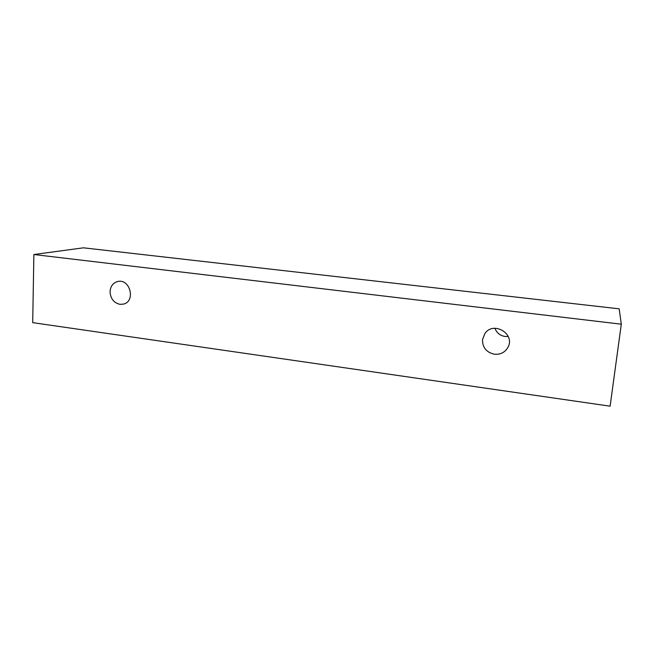 <?xml version="1.0" encoding="UTF-8"?>
<svg xmlns="http://www.w3.org/2000/svg" width="654" height="654" viewBox="0 0 654 654"><rect width="100%" height="100%" fill="white"/><g stroke="black" fill="none" stroke-linecap="round" stroke-linejoin="round"><path stroke-width="0.98" d="M119.919 304.323C113.731 302.81 110.436 298.551 110.052 291.561C110.51 286.199 113.052 282.847 117.679 281.522C130.089 278.261 135.967 301.429 123.451 304.11L119.919 304.323M482.505 339.614L484.916 333.483C493.615 320.558 515.908 334.251 507.774 347.65C504.749 352.539 500.277 354.73 494.375 354.223C486.404 352.375 482.448 347.503 482.505 339.614M33.877 254.52L621.3 324.196L610.108 406.183L32.7 322.643L33.877 254.52L83.434 247.817L619.166 308.835L621.3 324.196M494.923 328.275C496.697 332.894 500.081 335.633 505.092 336.491L508.24 336.491"/></g></svg>
